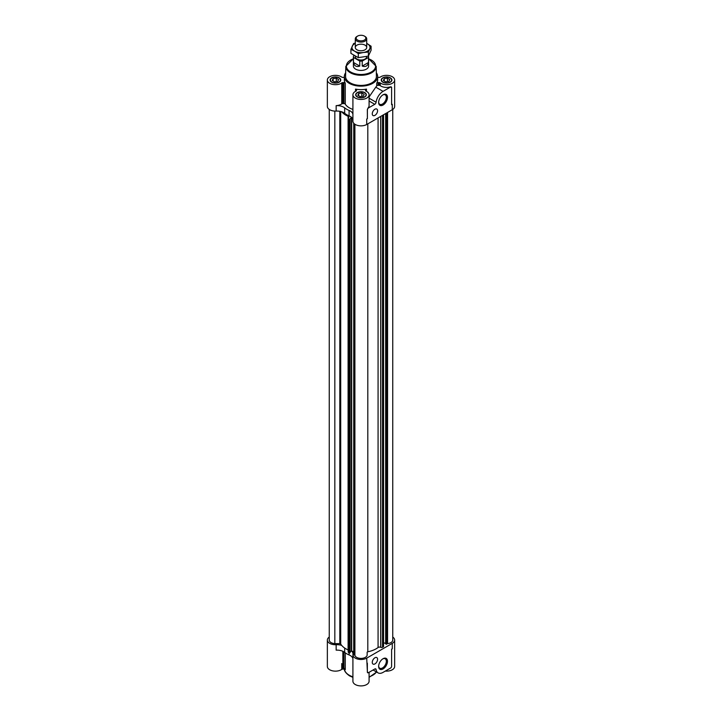<?xml version="1.0" encoding="UTF-8"?>
<svg xmlns="http://www.w3.org/2000/svg" width="722" height="722" viewBox="0 0 722 722"><rect width="100%" height="100%" fill="white"/><g stroke="black" fill="none" stroke-linecap="round" stroke-linejoin="round"><path stroke-width="1.08" d="M382.768 94.979A5.442 3.141 -60 0 1 385.214 94.853A5.442 3.141 -60 0 1 385.214 101.143A5.442 3.141 -60 0 1 379.763 104.284A5.442 3.141 -60 0 1 378.653 102.109M382.795 82.191A5.325 3.078 0 0 0 388.598 82.859A5.325 3.078 0 0 0 391.893 80.016A5.325 3.078 0 0 0 386.559 76.938A5.325 3.078 0 0 0 381.234 80.016A5.325 3.078 0 0 0 382.795 82.191M345.667 72.778A16.651 9.612 0 0 0 344.349 76.523A16.651 9.612 0 0 0 349.231 83.319A16.651 9.612 0 0 0 367.372 85.404A16.651 9.612 0 0 0 377.651 76.523L377.651 80.016A16.651 9.612 180 0 1 376.722 83.183A1.426 0.821 180 0 1 378.066 82.624L379.14 82.624A1.426 0.821 180 0 1 380.25 82.94A8.086 4.666 180 0 0 389.239 84.42A8.086 4.666 180 0 0 394.645 80.016L394.645 106.432A8.086 4.666 180 0 1 392.281 109.726L366.722 124.491A8.086 4.666 180 0 1 357.904 125.502A8.086 4.666 180 0 1 352.914 121.188L352.914 94.781A8.086 4.666 180 0 1 355.946 91.134A1.426 0.821 180 0 0 356.478 90.485L356.478 89.871A1.426 0.821 180 0 0 355.522 89.095A16.651 9.612 180 0 0 366.478 89.095A1.426 0.821 180 0 0 365.522 89.871L365.522 90.485L365.522 89.871M377.651 77.371A1.426 0.821 180 0 0 378.066 77.407L379.14 77.407A1.426 0.821 180 0 0 380.25 77.101A8.086 4.666 180 0 1 389.239 75.611A8.086 4.666 180 0 1 394.645 80.016M331.669 82.191A5.325 3.078 0 0 0 337.481 82.859A5.325 3.078 0 0 0 340.766 80.016A5.325 3.078 0 0 0 335.441 76.938A5.325 3.078 0 0 0 330.107 80.016A5.325 3.078 0 0 0 331.669 82.191M352.914 109.392A16.651 9.612 180 0 1 349.231 107.786A16.651 9.612 180 0 1 345.278 104.148A1.426 0.821 180 0 0 343.934 103.598L343.934 82.624A1.426 0.821 180 0 1 345.278 83.183A16.651 9.612 180 0 1 344.349 80.016L344.349 76.523M344.349 77.371A1.426 0.821 180 0 1 343.934 77.407L342.86 77.407A1.426 0.821 180 0 1 341.75 77.101A8.086 4.666 180 0 0 332.761 75.611A8.086 4.666 180 0 0 327.355 80.016L327.355 106.432A8.086 4.666 180 0 0 336.154 111.08A9.512 5.496 180 0 1 341.705 111.784A9.512 5.496 180 0 1 344.674 113.309A20.216 11.669 180 0 0 349.078 115.854A9.512 5.496 180 0 1 351.443 117.289A9.512 5.496 180 0 1 352.914 119.635M352.914 114.193A9.512 5.496 180 0 0 349.078 110.421A20.216 11.669 180 0 1 344.674 107.876A9.512 5.496 180 0 0 336.154 105.638A8.086 4.666 180 0 0 341.75 103.905L341.75 82.94A8.086 4.666 180 0 1 332.761 84.42A8.086 4.666 180 0 1 327.355 80.016M341.75 82.94A1.426 0.821 180 0 1 342.86 82.624L343.934 82.624M357.237 96.956A5.325 3.078 0 0 0 363.04 97.614A5.325 3.078 0 0 0 366.325 94.781A5.325 3.078 0 0 0 361 91.703A5.325 3.078 0 0 0 355.675 94.781A5.325 3.078 0 0 0 357.237 96.956M365.522 90.485A1.426 0.821 180 0 0 366.054 91.134A8.086 4.666 180 0 1 369.086 94.781A8.086 4.666 180 0 1 361 99.446A8.086 4.666 180 0 1 352.914 94.781M392.75 637.057A8.086 4.666 180 0 1 394.645 640.062L394.645 666.469A8.086 4.666 180 0 1 385.304 671.081M343.934 651.867L343.934 669.086A1.426 0.821 180 0 1 345.278 669.637L345.278 652.841M343.934 669.086L342.86 669.086A1.426 0.821 180 0 0 341.75 669.393A8.086 4.666 180 0 1 332.761 670.882A8.086 4.666 180 0 1 327.355 666.469L327.355 640.062A8.086 4.666 180 0 1 329.25 637.057M369.086 672.29L369.086 681.234A8.086 4.666 180 0 1 361 685.9A8.086 4.666 180 0 1 352.914 681.234L352.914 654.818A8.086 4.666 180 0 1 352.95 654.412A9.512 5.496 180 0 0 352.986 653.924A9.512 5.496 180 0 0 351.443 650.928L353.717 651.74M367.354 118.643A8.086 4.666 180 0 1 366.722 119.049L367.39 118.661L367.354 109.708L368.148 107.84A8.086 4.666 180 0 0 369.086 105.647L369.086 94.781M391.604 104.636A8.086 4.666 180 0 0 392.281 104.293L391.604 104.681L391.604 87.588A1.426 0.821 120 0 0 391.315 86.938A1.426 0.821 120 0 0 390.602 87.01L391.568 87.57M390.349 86.866A8.086 4.666 180 0 1 380.25 85.656L380.25 82.94M390.602 87.01L383.066 91.36L375.783 87.154A16.651 9.612 180 0 0 376.722 85.9A1.426 0.821 180 0 1 378.066 85.349L379.14 85.349A1.426 0.821 180 0 1 380.25 85.656M351.443 117.289L349.628 119.41L348.509 118.85A1.426 0.821 180 0 1 348.175 118.327A1.426 0.821 180 0 1 348.437 117.848L348.509 117.794A1.904 1.101 180 0 0 348.852 117.163A1.904 1.101 180 0 0 348.094 116.287A21.407 12.355 180 0 1 341.705 111.784M327.355 640.062A8.086 4.666 180 0 0 336.154 644.71A9.512 5.496 180 0 1 341.705 645.414A21.407 12.355 180 0 1 340.703 643.997A0.948 0.551 180 0 0 339.809 643.618L334.827 643.618A6.182 3.574 180 0 1 329.25 640.062L329.25 109.437M394.645 640.062A8.086 4.666 180 0 1 392.281 643.365L366.722 658.121A8.086 4.666 180 0 1 357.904 659.132A8.086 4.666 180 0 1 352.914 654.818M392.75 109.437L392.75 640.062A6.182 3.574 180 0 1 387.57 643.582A0.948 0.551 180 0 0 386.839 643.943L385.656 643.898L385.692 113.534M385.656 643.519L383.562 642.67M383.49 646.632L382.525 647.273A1.426 0.821 180 0 1 380.783 647.318L380.684 647.273A1.904 1.101 180 0 0 378.075 647.517A21.407 12.355 180 0 1 367.805 651.776A0.948 0.551 180 0 0 367.155 652.3L367.155 655.17A6.182 3.574 180 0 1 361.208 658.392A6.182 3.574 180 0 1 354.899 655.405A0.948 0.551 180 0 0 354.285 654.98L353.717 654.782L353.753 123.254L353.717 654.782M368.148 672.543L367.354 672.083L367.354 663.193M366.722 658.121L367.39 672.101A1.426 0.821 120 0 0 367.688 672.76A1.426 0.821 120 0 0 368.4 672.687L374.763 669.014A1.904 1.101 120 0 1 375.72 668.915A1.904 1.101 120 0 1 376.09 669.547A9.991 5.767 120 0 0 378.066 672.868A9.991 5.767 120 0 0 383.066 672.381L390.602 668.031A1.426 0.821 120 0 0 391.604 666.28L391.604 649.186L392.281 648.798L392.281 643.365M336.154 644.71L336.154 650.152A9.512 5.496 180 0 1 344.674 652.381A20.216 11.669 180 0 0 349.078 654.926A9.512 5.496 180 0 1 352.914 658.708M374.926 657.769A3.754 2.166 -60 0 1 376.803 657.589A3.754 2.166 -60 0 1 376.803 661.93A3.754 2.166 -60 0 1 373.048 664.096A3.754 2.166 -60 0 1 372.471 661.081A3.754 2.166 -60 0 1 374.926 657.769M383.066 658.726A6.254 3.61 -60 0 1 387.488 661.28A6.254 3.61 -60 0 1 383.066 668.942A6.254 3.61 -60 0 1 378.635 666.388A6.254 3.61 -60 0 1 383.066 658.726L383.066 658.726M351.415 117.307L351.443 650.928L350.107 652.029M350.071 652.553L349.331 653.049L348.509 652.489A1.426 0.821 180 0 1 348.175 651.957L348.175 118.327M348.094 116.287L348.094 649.926A1.904 1.101 180 0 1 348.175 649.962M348.094 649.926A21.407 12.355 180 0 1 341.705 645.414M367.155 652.3L367.155 655.17M334.827 111.08L334.827 643.618M374.926 109.221A3.754 2.166 -60 0 1 376.803 109.04A3.754 2.166 -60 0 1 376.803 113.381A3.754 2.166 -60 0 1 373.048 115.547A3.754 2.166 -60 0 1 372.471 112.533A3.754 2.166 -60 0 1 374.926 109.221M383.066 94.79A6.254 3.61 -60 0 1 387.488 97.344A6.254 3.61 -60 0 1 383.066 105.015A6.254 3.61 -60 0 1 378.635 102.461A6.254 3.61 -60 0 1 383.066 94.79L383.066 94.79M383.066 91.36A9.991 5.767 120 0 0 376.09 102.235A1.904 1.101 120 0 1 374.763 104.311L368.4 107.984A1.426 0.821 120 0 0 367.39 109.726L367.39 118.661M343.934 103.598L342.86 103.598L342.86 82.624M341.75 103.905A1.426 0.821 180 0 1 342.86 103.598M377.651 76.523A16.651 9.612 0 0 0 376.333 72.778M375.783 87.154L369.141 96.892M356.478 90.485L356.478 89.871M357.435 96.838A5.045 2.915 0 0 0 362.931 97.47A5.045 2.915 0 0 0 366.045 94.781A5.045 2.915 0 0 0 361 91.865A5.045 2.915 0 0 0 355.955 94.781A5.045 2.915 0 0 0 357.435 96.838M382.994 82.073A5.045 2.915 0 0 0 388.49 82.705A5.045 2.915 0 0 0 391.604 80.016A5.045 2.915 0 0 0 386.559 77.11A5.045 2.915 0 0 0 381.523 80.016A5.045 2.915 0 0 0 382.994 82.073M331.876 82.073A5.045 2.915 0 0 0 337.364 82.705A5.045 2.915 0 0 0 340.477 80.016A5.045 2.915 0 0 0 335.441 77.11A5.045 2.915 0 0 0 330.396 80.016A5.045 2.915 0 0 0 331.876 82.073M358.672 95.764L358.672 93.427L361.857 92.939L364.186 94.284L363.328 96.125L360.143 96.613L357.814 95.268L358.672 93.427M361.857 96.351L361.857 92.939M384.23 80.999L384.23 78.671L387.416 78.184L389.745 79.528L388.896 81.36L385.71 81.857L383.382 80.512L384.23 78.671M387.416 81.595L387.416 78.184M333.104 80.999L333.104 78.671L336.29 78.184L338.618 79.528L337.77 81.36L334.584 81.857L332.255 80.512L333.104 78.671M336.29 81.595L336.29 78.184M353.392 58.69L345.802 66.388L345.585 76.415A15.415 8.899 0 0 0 350.107 82.813A15.415 8.899 0 0 0 366.984 84.718A15.415 8.899 0 0 0 376.415 76.415L376.198 66.388L368.608 58.69M354.213 55.585L353.491 56A7.608 4.395 0 0 0 353.392 56.713L353.392 66.036A7.608 4.395 0 0 0 355.621 69.141A7.608 4.395 0 0 0 363.915 70.097A7.608 4.395 0 0 0 368.608 66.036L368.608 56.713A7.608 4.395 0 0 0 368.509 56L368.446 55.964M382.768 658.906A5.442 3.141 -60 0 1 385.214 658.789A5.442 3.141 -60 0 1 385.214 665.07A5.442 3.141 -60 0 1 379.763 668.211A5.442 3.141 -60 0 1 378.653 666.036M353.392 56.713A7.608 4.395 0 0 0 353.491 57.426L353.491 62.48C354.249 65.991 356.343 67.2 359.764 66.099L359.764 61.054A7.608 4.395 0 0 0 362.236 61.054L362.236 66.099C365.657 67.2 367.751 65.991 368.509 62.48L368.509 57.426A7.608 4.395 0 0 0 368.608 56.713M355.296 56.208L355.296 56.713A5.704 3.294 0 0 0 361 60.007A5.704 3.294 0 0 0 366.704 56.713L366.704 56.506M359.764 61.054L353.491 57.426M368.509 57.426L362.236 61.054M357.58 36.1L356.966 36.461A5.704 3.294 0 0 0 355.296 38.789A5.704 3.294 0 0 0 361 42.084A5.704 3.294 0 0 0 366.704 38.789A5.704 3.294 0 0 0 365.034 36.461L364.42 36.1A4.828 2.789 0 0 0 357.58 36.1A4.828 2.789 0 0 0 357.58 40.044A4.828 2.789 0 0 0 364.42 40.044A4.828 2.789 0 0 0 364.42 36.1L365.034 36.461M362.236 66.099L368.509 62.48M353.491 62.48L359.764 66.099M371.081 46.217L371.081 50.269L368.382 56.09L358.302 57.643L350.919 53.383L350.919 49.34L354.61 51.163A9.034 5.216 0 0 0 363.337 52.507L368.382 52.038L371.081 46.217L367.39 43.78A9.034 5.216 0 0 0 366.704 43.428M355.296 43.428A9.034 5.216 0 0 0 352.273 46.118A9.034 5.216 0 0 0 354.61 51.163L358.302 53.599L363.337 52.507A9.034 5.216 0 0 0 369.727 48.825A9.034 5.216 0 0 0 367.39 43.78M355.296 43.094L353.618 43.519L350.919 49.34M365.034 45.143A5.704 3.294 0 0 0 356.966 45.143A5.704 3.294 0 0 0 356.966 49.8A5.704 3.294 0 0 0 365.034 49.8A5.704 3.294 0 0 0 365.034 45.143M358.302 53.599L358.302 57.643M368.382 52.038L368.382 56.09M366.722 119.049L366.722 124.491M392.281 104.293L392.281 109.726M379.14 85.349L379.14 82.624M378.066 85.349L378.066 82.624M376.722 85.9L376.722 83.183M366.478 91.342L366.478 89.095M344.674 648.058L344.674 652.381M349.078 652.878L349.078 654.926M341.75 663.554L341.75 669.393M342.86 651.298L342.86 669.086M344.394 669.132A16.651 9.612 0 0 0 349.231 675.214A16.651 9.612 0 0 0 352.914 676.821M369.086 676.821A16.651 9.612 0 0 0 376.478 671.956M376.09 669.547L374.98 668.906M354.899 124.247L354.899 655.405M354.285 123.787L354.285 654.98M353.843 123.354L353.843 654.881M351.686 117.524L351.686 650.919M350.071 119.04L350.071 652.679M349.628 119.41L349.628 653.04M349.331 119.41L349.331 653.049M348.509 118.85L348.509 652.489M340.703 111.495L340.703 643.997M339.809 111.305L339.809 643.618M387.57 112.442L387.57 643.582M386.839 112.876L386.839 643.943M386.676 112.966L386.676 644.195M386.387 113.128L386.387 644.25M385.738 113.507L385.738 643.988M383.49 114.807L383.49 646.804M382.525 115.367L382.525 647.273M380.783 116.368L380.783 647.318M380.684 116.422L380.684 647.273M378.075 117.93L378.075 647.517M367.805 123.859L367.805 651.776M336.154 105.638L336.154 111.08M344.674 107.876L344.674 113.309M349.078 110.421L349.078 115.854M345.278 104.148L345.278 83.183M355.522 91.342L355.522 89.095M376.09 102.235L369.086 98.192M374.763 104.311L369.086 101.026M345.802 66.388A15.198 8.772 0 0 0 350.251 72.696A15.198 8.772 0 0 0 366.902 74.583A15.198 8.772 0 0 0 376.198 66.388M353.392 58.825A14.63 8.447 0 0 0 350.657 72.01A14.63 8.447 0 0 0 372.498 71.252A14.63 8.447 0 0 0 368.608 58.825M378.066 672.868L373.075 669.989M350.107 118.977L350.107 652.616M385.656 113.553L385.656 643.898M383.562 114.762L383.562 646.713M366.045 95.773L366.045 94.781M355.955 95.773L355.955 94.781M391.604 81.008L391.604 80.016M381.523 81.008L381.523 80.016M340.477 81.008L340.477 80.016M330.396 81.008L330.396 80.016M352.914 677.371L349.52 675.864C345.648 673.066 343.925 670.585 344.349 668.419M376.604 672.029L369.086 677.371M366.704 47.471L366.704 38.789M355.296 47.471L355.296 38.789"/></g></svg>
